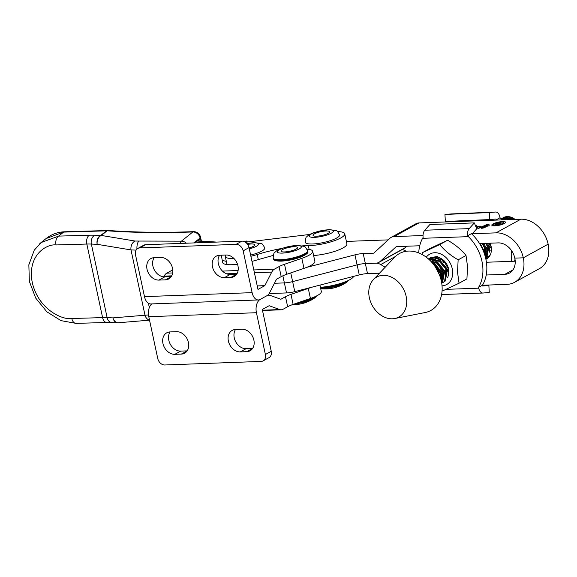 <?xml version="1.0" encoding="UTF-8"?>
<svg xmlns="http://www.w3.org/2000/svg" width="577" height="577" viewBox="0 0 577 577"><rect width="100%" height="100%" fill="white"/><g stroke="black" fill="none" stroke-linecap="round" stroke-linejoin="round"><path stroke-width="0.87" d="M319.954 285.11L321.31 291.443A22.489 5.171 167.9 0 1 317.451 295.482A22.489 5.171 167.9 0 1 310.433 298.468L293.13 304.404A17.57 4.039 -12.1 0 0 287.649 306.733L282.99 309.301A10.545 6.232 -92.1 0 1 281.23 309.799A10.545 6.232 -92.1 0 1 279.766 309.568L269.134 305.716L262.29 309.481L271.248 351.285L265.391 354.509L256.433 312.712L148.787 316.701A10.545 6.232 -92.1 0 1 151.801 303.906M307 249.17A22.489 5.171 167.9 0 1 312.705 251.312A22.489 5.171 167.9 0 1 308.846 255.351A22.489 5.171 167.9 0 1 301.829 258.337L284.526 264.273A17.57 4.039 -12.1 0 0 279.044 266.603L281.194 276.635L276.534 279.203L269.625 292.719A10.545 6.232 87.9 0 1 266.978 295.684L260.133 299.449L266.978 295.684A10.545 6.232 -92.1 0 1 268.738 295.179A10.545 6.232 -92.1 0 1 270.202 295.41L280.833 299.268L285.492 296.701A17.57 4.039 167.9 0 1 290.974 294.371L308.284 288.435A22.489 5.171 -12.1 0 0 311.025 287.425M252.127 292.647L144.488 296.636L135.523 254.839A7.032 5.431 61.2 0 1 137.795 248.471A7.032 5.431 61.2 0 1 139.757 247.937L236.065 244.367A7.032 5.431 61.2 0 1 243.169 250.844L252.127 292.647A10.545 6.232 -92.1 0 0 258.373 299.953A10.545 6.232 -92.1 0 0 260.133 299.449A10.545 6.232 87.9 0 0 256.433 312.712M271.248 351.285A7.032 5.431 -118.8 0 1 268.976 357.653L263.119 360.877A7.032 5.431 -118.8 0 1 261.157 361.411L164.849 364.981A7.032 5.431 -118.8 0 1 157.745 358.505L148.787 316.701M263.119 360.877A7.032 5.431 -118.8 0 0 265.391 354.509M170.035 331.926A11.771 9.102 -118.8 0 0 166.76 332.814A11.771 9.102 -118.8 0 0 163.558 345.544A11.771 9.102 -118.8 0 0 174.838 354.328L181.358 354.09A11.771 9.102 -118.8 0 0 184.633 353.196A11.771 9.102 -118.8 0 0 187.835 340.473A11.771 9.102 -118.8 0 0 176.555 331.681L170.035 331.926M235.474 329.496A11.771 9.102 -118.8 0 0 232.192 330.39A11.771 9.102 -118.8 0 0 228.99 343.113A11.771 9.102 -118.8 0 0 240.277 351.905L246.79 351.66A11.771 9.102 -118.8 0 0 250.072 350.773A11.771 9.102 -118.8 0 0 253.274 338.043A11.771 9.102 -118.8 0 0 241.987 329.258L235.474 329.496M170.085 331.919A11.771 9.102 -118.8 0 0 170.338 344.318A11.771 9.102 -118.8 0 0 180.702 351.104L187.164 350.866M235.524 329.496A11.771 9.102 -118.8 0 0 235.777 341.887A11.771 9.102 -118.8 0 0 246.134 348.674L252.603 348.436M281.194 276.635A17.57 4.039 167.9 0 1 286.675 274.306L303.978 268.37A22.489 5.171 -12.1 0 0 310.996 265.384A22.489 5.171 -12.1 0 0 314.862 261.345L312.705 251.312M257.241 285.932L264.829 285.651L257.984 289.416L249.026 247.62L243.169 250.844M279.044 266.603L274.385 269.17A10.545 6.232 87.9 0 0 271.738 272.128L264.829 285.651M158.927 280.09A11.771 9.102 61.2 0 1 147.64 271.305A11.771 9.102 61.2 0 1 150.842 258.575A11.771 9.102 61.2 0 1 154.124 257.688L160.637 257.443A11.771 9.102 61.2 0 1 171.924 266.235A11.771 9.102 61.2 0 1 168.722 278.958A11.771 9.102 61.2 0 1 165.44 279.852L158.927 280.09L164.784 276.866A11.771 9.102 61.2 0 1 154.427 270.079A11.771 9.102 61.2 0 1 154.167 257.681M224.359 277.667A11.771 9.102 61.2 0 1 213.079 268.875A11.771 9.102 61.2 0 1 216.281 256.152A11.771 9.102 61.2 0 1 219.556 255.258L226.076 255.02A11.771 9.102 61.2 0 1 237.356 263.804A11.771 9.102 61.2 0 1 234.154 276.534A11.771 9.102 61.2 0 1 230.879 277.422L224.359 277.667L230.216 274.436A11.771 9.102 61.2 0 1 219.859 267.649A11.771 9.102 61.2 0 1 219.606 255.258M163.731 276.837L164.099 276.123A10.545 6.232 -92.1 0 1 166.739 273.166L171.398 270.599A17.57 4.039 -12.1 0 0 172.761 269.755M144.488 296.636A10.545 6.232 87.9 0 0 150.734 303.949L258.373 299.953M221.316 255.193L222.628 262.477A22.842 5.258 -12.1 0 0 222.635 262.513A22.842 5.258 -12.1 0 0 237.529 264.295M251.976 261.403A22.842 5.258 -12.1 0 0 252.041 261.381L273.209 255.402M137.795 248.471L143.659 245.247A7.032 5.431 61.2 0 1 145.613 244.713L241.929 241.143A7.032 5.431 61.2 0 1 249.026 247.62M171.254 276.628L164.784 276.866M236.685 274.198L230.216 274.436M486.238 275.005L504.875 274.327A16.517 12.752 -118.8 0 0 509.462 273.087A16.517 12.752 -118.8 0 0 514.807 258.128L523.296 257.818A27.061 20.895 61.2 0 1 514.54 282.326A27.061 20.895 61.2 0 1 507.024 284.36L482.487 285.254M378.959 273.772L378.065 273.231L367.506 273.613A10.545 2.423 -12.1 0 0 359.262 274.912L294.775 291.637A10.545 2.423 167.9 0 1 286.524 292.936L269.127 293.57M479.559 243.573L498.139 242.895A16.517 12.752 61.2 0 1 514.807 258.128L523.296 257.818L548.15 244.158A27.061 20.895 61.2 0 1 539.394 268.666L514.54 282.326M486.425 262.246L515.211 261.201M286.524 292.936L284.374 282.903L274.457 283.271L284.374 282.903A10.545 2.423 -12.1 0 0 292.626 281.605L357.105 264.879A10.545 2.423 167.9 0 1 365.356 263.581L375.916 263.199A10.545 8.143 61.2 0 1 380.741 264.554L385.169 267.238M402.119 249.61A10.545 8.143 61.2 0 1 405.595 250.894L406.215 251.269M502.935 223.559A5.272 1.212 -12.1 0 0 503.844 222.607A5.272 1.212 -12.1 0 0 500.108 222.232A5.272 1.212 -12.1 0 0 494.446 223.869A5.272 1.212 -12.1 0 0 493.537 224.814A5.272 1.212 -12.1 0 0 497.273 225.189A5.272 1.212 -12.1 0 0 502.935 223.559M493.032 223.919A7.032 1.616 -12.1 0 0 491.82 225.181A7.032 1.616 -12.1 0 0 496.804 225.679A7.032 1.616 -12.1 0 0 504.348 223.508A7.032 1.616 -12.1 0 0 505.56 222.239A7.032 1.616 -12.1 0 0 500.576 221.741A7.032 1.616 -12.1 0 0 493.032 223.919M493.674 225.441A7.032 1.616 -12.1 0 0 493.393 225.593A7.032 1.616 -12.1 0 0 493.039 225.795M486.433 224.648L489.065 224.403L482.076 227.179L486.151 225.888L489.361 225.773L484.298 226.79L482.963 227.994L485.178 227.663L481.615 228.341L483.014 227.078L477.828 228.506L486.447 224.727M486.642 226.256L486.137 225.989M487.125 225.174L486.714 224.705M475.491 225.766L476.479 225.549L475.556 225.917M423.02 235.524L394.113 236.584L418.967 222.924L520.843 219.202A27.061 20.895 -118.8 0 1 548.15 244.158L523.296 257.818A27.061 20.895 -118.8 0 0 495.989 232.863L471.532 233.757M475.91 226.797L480.151 226.054L480.865 226.408L476.191 227.482M476.443 228.117L477.633 227.865L476.487 228.218M394.113 236.584A10.545 8.143 -118.8 0 0 391.184 237.371A10.545 8.143 -118.8 0 0 389.944 238.272L373.766 253.166L363.207 253.548A10.545 2.423 -12.1 0 0 354.956 254.846L306.719 267.36M388.184 239.888L346.388 241.41M418.967 222.924A10.545 8.143 -118.8 0 0 416.039 223.71L391.184 237.371M282.853 275.806L284.374 282.903A10.545 2.423 -12.1 0 0 292.626 281.605L357.105 264.879A10.545 2.423 167.9 0 1 365.356 263.581L375.916 263.199A10.545 8.143 -118.8 0 0 378.844 262.405A10.545 8.143 -118.8 0 0 380.084 261.511L396.262 246.61L419.731 245.759M378.844 262.405L403.698 248.745A10.545 8.143 -118.8 0 0 404.946 247.85L406.698 246.235M480.28 226.66L480.151 226.054M479.949 226.768L479.631 226.22L476.003 227.035M476.826 227.41L479.631 226.22M476.14 227.352L476.79 227.266M483.165 227.778L483.014 227.078M504.702 223.299A7.032 1.616 -12.1 0 0 503.981 223.234M499.487 222.873L498.045 223.66L500.562 223.169L499.487 222.873M500.612 223.414L500.18 222.722L501.435 223.111L499.336 223.631L499.92 224.503L498.557 224.554L498.449 223.717L496.963 224.612L494.886 224.684L498.34 222.787L500.18 222.722M499.365 224.157L500.014 224.453M498.802 223.249L498.723 222.881M498.629 224.547L498.449 223.717M284.562 251.94A8.496 1.955 -12.1 0 0 293.325 250.259A8.496 1.955 -12.1 0 0 297.588 247.555A8.496 1.955 -12.1 0 0 294.003 246.74A8.496 1.955 -12.1 0 0 285.233 248.413A8.496 1.955 -12.1 0 0 280.977 251.118A8.496 1.955 -12.1 0 0 284.562 251.94M294.277 304.007A16.978 3.909 -12.1 0 0 313.636 298.597A16.978 3.909 -12.1 0 0 314.876 297.84L316.78 295.842M489.945 255.524A12.824 9.903 61.2 0 1 488.214 256.253M487.565 256.412A12.824 9.903 61.2 0 1 487.248 256.462L485.942 256.743M490.948 245.867L488.596 243.242M484.63 253.476L484.233 253.31M487.392 251.961L486.736 251.68M484.918 250.569L483.18 248.975M490.154 250.447L489.491 250.166M487.673 249.055L485.935 247.461M490.436 247.533L488.697 245.939M459.047 283.228L466.923 278.9L467.55 266.61L466.021 255.503L458.145 259.83L457.525 272.12L459.047 283.228L442.638 290.895M433.637 257.414A12.824 9.903 61.2 0 1 448.892 271.414A12.824 9.903 61.2 0 1 447.478 277.537M448.12 273.577A11.071 8.547 -118.8 0 0 448.408 270.591A11.071 8.547 -118.8 0 0 448.12 268.363L443.598 260.681L436.046 257.717M438.931 264.266L440.323 268.471M440.684 269.127L443.446 272.481M445.3 273.801L446.115 274.212M436.169 265.781L437.561 269.993M437.921 270.642L440.684 273.996M442.537 275.316L443.36 275.727M443.504 274.71L442.35 273.952M440.222 271.904L437.719 267.346M437.092 264.403L437.034 262.924M440.741 276.232L439.732 275.575M434.293 265.42L434.272 264.446M438.83 260.919L438.765 261.951M440.006 259.376L440.215 258.525M436.075 262.441L436.01 263.465M437.251 260.891L437.359 260.393M438.094 258.388L438.347 257.926M433.507 262.744L433.298 264.107M434.488 262.405L434.596 261.915M435.339 259.902L436.01 258.784M432.072 262.629L432.274 262.088M442.04 285.867A17.418 13.451 -118.8 0 0 452.7 272.171A17.418 13.451 -118.8 0 0 442.213 254.709A17.418 13.451 -118.8 0 0 426.295 257.227M422.083 254.5L422.285 252.719L439.761 244.576C444.463 250.425 450.594 255.51 458.145 259.83M466.021 255.503C461.319 249.653 455.195 244.569 447.644 240.248L439.761 244.576M447.644 240.248L430.161 248.391L422.285 252.719M302.615 245.824A49.204 11.316 167.9 0 1 308.32 245.622A22.842 5.258 -12.1 0 0 330.816 241.878A22.842 5.258 -12.1 0 0 344.628 234.745A22.842 5.258 -12.1 0 0 344.757 233.815L346.907 243.847A22.842 5.258 167.9 0 1 346.777 244.778A22.842 5.258 167.9 0 1 313.614 255.532M353.658 276.361A22.842 5.258 167.9 0 1 353.586 276.542A22.842 5.258 167.9 0 1 320.423 287.303M226.335 261.388L222.433 260.4M247.504 241.972L246.725 241.027L244.143 241.547M309.777 234.457L246.076 242.145L246.466 241.28M225.65 255.034A22.849 5.258 -12.1 0 0 225.268 256.404A22.849 5.258 -12.1 0 0 234.082 258.626M250.88 256.26A22.849 5.258 -12.1 0 0 257.219 254.515A49.204 11.316 167.9 0 1 281.432 248.514M344.757 233.815A22.842 5.258 -12.1 0 0 337.603 231.586M180.118 243.429A7.032 2.683 -90.2 0 1 181.402 241.164L192.877 231.961A7.032 1.976 -92.1 0 1 192.927 231.911A7.032 1.976 -92.1 0 1 193.418 231.665C162.93 232.776 134.6 232.387 108.433 230.497A7.032 7.032 0 0 0 107.654 230.49L101.516 230.699A7.032 4.27 88.3 0 0 100.29 231.031L63.614 232.105L46.102 238.539L41.111 242.542L58.638 236.101L89.413 235.2A42.171 9.701 167.9 0 1 94.859 235.228L100.679 235.481L106.493 230.822A7.032 4.126 -92.2 0 1 107.654 230.49M201.034 241.02L200.471 238.409L194.947 242.881M39.77 243.682L41.111 242.542M118.011 322.759A7.032 5.135 -87.4 0 1 117.571 322.767A7.032 5.135 -87.4 0 1 112.948 317.891L148.505 314.934M136.129 250.108L131.001 249.92A7.032 4.969 -80.6 0 1 135.141 241.049L181.402 241.164A7.032 6.217 51.3 0 1 186.321 243.205M149.501 320.033A7.032 5.258 85.2 0 1 145 315.23L131.001 249.92L97.181 244.323A7.032 5.135 -87.4 0 1 100.679 235.481A7.032 6.217 51.3 0 1 101.314 235.452L135.141 241.049M56.041 244.944C46.477 243.732 26.903 255.409 32.305 282.651C38.572 309.863 62.886 320.257 71.815 318.511L102.598 317.61L86.824 244.042L56.041 244.944A7.032 4.27 -91.7 0 1 58.638 236.101L63.614 232.105A7.032 4.27 88.3 0 1 64.848 231.766L101.516 230.699M71.815 318.511A7.032 4.27 88.3 0 0 76.049 323.38L106.824 322.478L117.571 322.767A7.032 7.032 0 0 0 118.465 322.745A7.032 5.258 -94.8 0 1 112.948 317.891L107.134 317.631L91.361 244.064A35.147 8.085 -12.1 0 0 86.824 244.042A7.032 4.27 -91.7 0 1 89.413 235.2M136.944 249.091A7.032 2.683 -90.2 0 1 138.79 241.301M200.205 238.662L200.068 238.005A7.032 6.217 51.3 0 0 192.877 231.961C162.151 233.086 133.568 232.69 107.127 230.786A7.032 3.952 -85.9 0 1 108.433 230.497M94.859 235.228A7.032 5.135 -87.4 0 0 91.361 244.064L97.181 244.323A7.032 4.969 -80.6 0 1 101.314 235.452L107.127 230.786A7.032 6.217 -128.7 0 0 106.493 230.822A288.175 66.297 167.9 0 1 100.29 231.031M222.477 260.602L223.039 260.508M316.629 236.188A8.496 1.955 -12.1 0 0 325.392 234.507A8.496 1.955 -12.1 0 0 329.647 231.803A8.496 1.955 -12.1 0 0 326.063 230.988A8.496 1.955 -12.1 0 0 317.3 232.661A8.496 1.955 -12.1 0 0 313.044 235.366A8.496 1.955 -12.1 0 0 316.629 236.188M320.697 288.572A16.978 3.909 -12.1 0 0 322.579 288.55A16.978 3.909 -12.1 0 0 345.702 282.845A16.978 3.909 -12.1 0 0 346.943 282.088L348.753 280.263M249.098 247.973A8.496 1.955 -12.1 0 0 254.839 244.814A8.496 1.955 -12.1 0 0 251.247 243.999A8.496 1.955 -12.1 0 0 247.62 244.396M515.081 219.411A13.92 10.747 -118.8 0 0 509.779 216.822A13.92 10.747 -118.8 0 0 503.368 217.637L509.267 217.103L514.561 219.433M511.316 218.495L507.933 218.315M506.599 218.64L504.587 219.7M511.085 219.556L507.313 218.178L501.233 218.834M501.319 218.928L506.505 218.625L509.527 219.613M504.954 219.779L502.25 219.505M489.722 255.907L487.017 258.381L488.394 257.587M489.996 243.191L491.272 247.396M487.017 258.381L486 258.842M485.834 258.965L486.656 258.287L488.907 246.631L487.558 243.278M486.534 243.314L488.106 247.071L485.798 258.784M485.524 257.638L486.144 248.146L483.988 243.407M482.913 243.451L485.344 248.586L485.3 256.765M483.923 252.459L483.389 249.661L480.23 243.544M442.869 282.643L445.264 281.035L447.514 269.38L438.679 258.647L435.563 257.609L428.884 258.568L434.762 258.056L437.871 259.087L446.713 269.82L444.463 281.475L441.852 283.112M441.722 283.206L442.509 282.55L444.752 270.894L435.916 260.162L432.808 259.131L428.639 259.152M428.942 259.419L432 259.571L435.116 260.609L443.951 271.334L441.693 283.004M441.463 281.727L441.996 272.409L433.154 261.684L430.262 260.689M431.163 261.619L432.353 262.124L441.189 272.856L441.254 280.718M439.479 274.897L435.397 267.007M502.993 217.854A13.92 10.747 -118.8 0 0 502.841 217.947L502.084 218.495M501.644 218.661L502.589 218.063M490.702 245.651L488.907 243.227M443.078 260.249L443.489 262.254M447.615 269.769L448.408 270.563M448.401 271.695L447.932 271.298M445.783 268.983L443.179 264.244M442.343 261.121L442.155 259.571M431.25 257.284L430.334 257.926M428.682 259.138L429.526 258.373M429.894 258.092L430.839 257.493L437.517 256.534M368.782 292.907A22.842 17.635 61.2 0 1 373.377 279.643A22.842 17.635 61.2 0 1 394.134 278.633A22.842 17.635 61.2 0 1 406.72 301.201A22.842 17.635 61.2 0 1 394.747 318.526A22.842 17.635 61.2 0 1 368.782 292.907M373.377 279.643L394.697 257.219A32.507 25.099 61.2 0 1 424.232 255.777A32.507 25.099 61.2 0 1 442.141 287.901A32.507 25.099 61.2 0 1 425.105 312.546L394.747 318.526M488.539 245.499L491.33 247.872M485.784 247.014L488.582 249.394M489.44 252.185L489.96 244.799L489.368 243.213M486.685 253.7L487.197 246.314L485.892 243.343M484.471 254.01L484.435 247.836L482.192 243.472M442.855 260.076L438.585 258.604M436.818 258.64L434.221 259.484M445.293 276.448L445.805 269.062L438.996 260.999L435.823 260.119M434.055 260.155L431.459 261.006M442.53 277.963L443.042 270.584L436.241 262.513L433.06 261.633M440.475 277.768L440.287 272.099L433.111 263.862M487.926 257.789A14.23 10.992 61.2 0 1 487.01 257.933M486.562 257.962A14.23 10.992 61.2 0 1 485.603 257.969M490.133 243.184A14.23 10.992 61.2 0 1 491.041 246.083A14.23 10.992 61.2 0 1 486.454 259.051A14.23 10.992 61.2 0 1 485.913 259.325M511.092 261.345A38.659 29.845 -118.8 0 0 511.518 250.584M496.386 220.097A38.659 29.845 -118.8 0 0 496.126 219.859L495.953 219.044L489.707 219.563L489.31 212.545L495.549 212.026A7.032 4.176 -92.5 0 1 495.65 212.019A7.032 4.176 -92.5 0 1 499.862 216.887L500.043 217.709A38.659 29.845 -118.8 0 1 502.25 219.88M451.647 221.207L451.762 221.727M451.387 213.93A7.032 4.176 87.5 0 0 451.286 213.937A7.032 4.176 87.5 0 0 451.185 213.944L444.946 214.464L445.35 221.474L489.707 219.563M444.946 214.464L489.31 212.545M514.569 261.222A38.659 29.845 -118.8 0 0 515.001 259.196M496.126 219.859L500.043 217.709M418.751 252.935A38.659 29.845 61.2 0 1 422.588 238.315L468.387 236.642A38.659 29.845 61.2 0 1 478.564 287.346L478.737 288.168A7.032 4.162 -92.1 0 0 482.906 293.037A7.032 4.162 -92.1 0 0 483.021 293.029L489.253 292.51L488.878 285.492L482.588 285.723M468.387 236.642L467.543 235.791A7.032 4.162 -92.1 0 1 469.216 228.615L474.33 222.895L429.901 224.518L424.787 230.23A7.032 4.162 87.9 0 0 423.121 237.414L422.588 238.315M474.33 222.895L476.725 228.802L472.318 233.728M467.543 235.791L471.431 233.663A38.659 29.845 61.2 0 1 482.473 285.197L482.653 286.012L488.878 285.492M482.473 285.197L478.564 287.346M310.433 298.468L308.284 288.435M287.649 306.733L285.492 296.701M293.13 304.404L290.974 294.371M262.441 310.21L279.766 309.568M246.134 348.674L240.277 351.905M252.575 348.472L246.79 351.66M180.702 351.104L174.838 354.328M187.143 350.903L181.358 354.09M301.829 258.337L303.978 268.37M284.526 264.273L286.675 274.306M166.739 273.166L172.674 272.943M222.477 271.096L238.113 270.512M253.808 269.935L274.385 269.17M164.099 276.123L171.722 275.842M226.617 273.808L237.154 273.411M254.421 272.777L271.738 272.128M241.929 241.143L236.065 244.367M145.613 244.713L139.757 247.937M236.664 274.234L230.879 277.422M171.225 276.664L165.44 279.852M504.875 274.327L512.967 269.877M380.741 264.554L395.433 256.484M404.181 251.673L405.595 250.894M367.506 273.613L363.207 253.548M359.262 274.912L354.956 254.846M294.775 291.637L290.758 272.907M495.989 232.863L520.843 219.202M380.084 261.511L404.946 247.85M483.432 227.547L483.288 226.891M307.685 251.341C308.839 252.517 306.697 254.363 301.266 256.88C294.84 259.325 288.204 260.739 281.367 261.129C275.986 261.179 273.31 260.371 273.318 258.705A17.57 4.039 -12.1 0 0 280.739 260.4A17.57 4.039 -12.1 0 0 298.872 256.938A17.57 4.039 -12.1 0 0 307.685 251.341L307.541 250.67C305.738 247.389 304.555 245.946 303.992 246.336L296.996 245.326L282.175 248.24C278.482 249.545 275.965 251.009 274.638 252.632C273.96 252.51 273.476 254.313 273.173 258.034A17.57 4.039 -12.1 0 0 280.595 259.729A17.57 4.039 -12.1 0 0 298.727 256.267A17.57 4.039 -12.1 0 0 307.541 250.67M296.116 245.571A12.297 2.827 -12.1 0 0 279.369 249.704A12.297 2.827 -12.1 0 0 282.449 253.101A12.297 2.827 -12.1 0 0 299.196 248.968A12.297 2.827 -12.1 0 0 296.116 245.571M298.374 302.6A17.57 4.039 -12.1 0 0 316.117 296.174M309.128 249.401L308.32 245.622M258.316 259.614L257.219 254.515M214.017 242.174L197.262 241.027M193.937 242.917L200.068 238.005A7.032 1.616 -12.1 0 0 200.507 237.5A7.032 1.616 -12.1 0 0 200.551 237.212A7.032 7.032 0 0 0 193.418 231.665M149.349 307.541L148.44 303.307M106.824 322.478A7.032 4.27 88.3 0 1 102.598 317.61A35.147 8.085 167.9 0 1 107.134 317.631A7.032 5.135 92.6 0 0 111.758 322.507M305.24 242.282A17.57 4.039 -12.1 0 0 312.662 243.977A17.57 4.039 -12.1 0 0 330.794 240.515A17.57 4.039 -12.1 0 0 339.601 234.918C337.805 231.637 336.622 230.194 336.052 230.584L329.056 229.567L314.241 232.488C310.541 233.793 308.031 235.257 306.697 236.88C306.026 236.758 305.536 238.561 305.24 242.282M328.176 229.819A12.297 2.827 -12.1 0 0 311.429 233.952A12.297 2.827 -12.1 0 0 314.515 237.349A12.297 2.827 -12.1 0 0 331.263 233.216A12.297 2.827 -12.1 0 0 328.176 229.819M320.545 287.858A17.57 4.039 -12.1 0 0 322.06 287.829A17.57 4.039 -12.1 0 0 347.866 280.689M249.286 248.853A12.297 2.827 -12.1 0 0 258.366 244.735A12.297 2.827 -12.1 0 0 253.368 242.83A12.297 2.827 -12.1 0 0 246.999 243.609M250.62 255.07A17.57 4.039 -12.1 0 0 264.785 247.93C262.989 244.648 261.807 243.205 261.244 243.595L254.248 242.578L246.891 243.487M451.185 213.944L495.549 212.026M482.906 293.037L441.614 294.544L482.79 293.037M446.05 289.358L478.737 288.168M424.787 230.23L469.216 228.615M267.67 295.215L268.738 295.179M262.506 310.498L281.23 309.799M504.067 223.652L503.844 222.607M480.042 226.299L480.129 226.711M487.111 224.763L487.19 225.145M493.761 225.859L493.537 224.814M500.814 222.917L500.908 223.328M273.318 258.705L273.173 258.034M292.243 304.714A38.673 38.673 0 0 0 314.876 297.84M227.013 264.562L225.268 256.404M243.66 241.374L246.725 241.027M197.565 240.782L216.519 242.08M41.126 242.535L34.223 250.23L28.85 264.793L29.34 281.374L35.709 298.085L46.925 311.861L61.032 320.639L76.049 323.38M46.102 238.539C51.548 234.255 57.794 231.997 64.848 231.766M149.53 320.163L118.465 322.745M201.373 241.042L200.551 237.212M320.733 288.738A38.673 38.673 0 0 0 346.943 282.088M431.646 257.053L430.839 257.493M451.286 213.937L495.65 212.019"/></g></svg>

